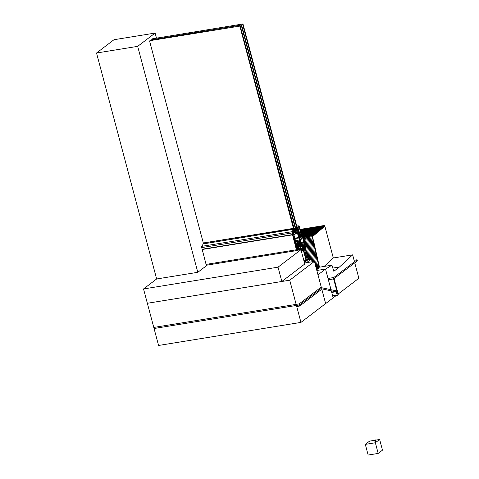 <?xml version="1.0" encoding="UTF-8"?>
<svg xmlns="http://www.w3.org/2000/svg" width="479" height="479" viewBox="0 0 479 479"><rect width="100%" height="100%" fill="white"/><g stroke="black" fill="none" stroke-linecap="round" stroke-linejoin="round"><path stroke-width="0.72" d="M375.686 440.129L379.637 439.488L382.476 450.164L378.188 453.421L368.153 455.05L365.315 444.38L369.596 441.117L375.147 440.219M379.637 439.488L375.35 442.752L378.188 453.421M376.177 441.985L375.35 442.752L365.315 444.38M375.35 442.752L374.668 440.584L375.626 439.914L374.77 440.566L375.35 442.752M375.793 440.536L375.626 439.914M375.081 441.357L375.368 441.255L375.584 442.44L375.081 441.357L375.368 441.255M375.584 442.44L375.285 441.321M375.758 441.189L375.967 440.8L376.081 442.003M376.183 441.985L375.883 440.866M375.476 440.704L375.817 440.77L375.506 440.56L375.045 441.237L375.237 440.333L375.817 440.77M375.243 441.207L375.44 440.297M375.578 441.267L375.919 441.387L375.476 441.662M375.267 441.273L375.859 441.171M375.542 441.129L375.578 441.644M375.77 442.009L375.973 441.596L375.518 441.824M375.973 441.596L376.009 442.117M336.18 295.561L300.944 322.403L158.573 345.467L143.538 288.957L156.645 278.97L197.797 272.306L207.275 265.085M155.124 33.063L113.978 39.727L96.524 53.019L137.677 46.355L155.124 33.063L156.429 37.967M197.797 272.306L137.677 46.355M156.645 278.97L96.524 53.019M300.028 242.907L298.776 237.883L294.836 238.362M298.782 232.495L298.776 232.327A0.832 0.359 -99.2 0 0 298.83 232.171L300.483 232.201L301.111 234.614L300.165 235.255L298.782 232.495M296.95 226.226L296.872 226.238A2.401 1.036 -99.2 0 1 296.938 226.477A2.401 1.036 -99.2 0 1 297.01 226.765L297.16 226.998M303.584 239.093L303.393 240.063A0.814 0.353 -99.2 0 1 303.279 239.829L303.213 239.841M298.106 248.601L298.477 248.26L298.728 249.541L298.411 249.763L298.315 249.403L298.405 249.846L297.076 250.523A1.126 0.485 -99.2 0 1 297.01 250.547A1.126 0.485 -99.2 0 1 296.405 249.763L206.078 264.39A1.126 0.485 80.8 0 0 206.683 265.18A1.126 0.485 80.8 0 0 206.748 265.156L296.944 250.547M298.609 237.752L297.363 232.56L293.998 235.027L296.735 245.404M298.926 231.914L298.86 231.782A0.832 0.359 -99.2 0 0 298.8 231.393L298.13 228.184A0.724 0.311 -99.2 0 0 298.225 227.291L298.076 226.495L299.082 226.801L300.423 231.83L298.926 231.914M296.974 226.226L297.19 226.992M297.489 227.112L298.531 231.974L297.124 232.081L293.603 234.758L293.447 232.447L294.346 231.764L293.723 229.471A1.186 0.515 -99.2 0 0 293.693 228.549L203.27 243.027A0.916 0.395 -99.2 0 1 203.252 243.901L201.755 246.332A1.126 0.485 80.8 0 0 201.713 247.601L206.078 264.39M297.261 227.148L297.094 227.052A30.692 13.268 -99.2 0 0 297.196 227.525L296.758 226.13A25.615 11.071 -99.2 0 0 296.735 226.022A25.615 11.071 -99.2 0 0 296.705 225.908L296.711 225.849A1.257 0.545 -99.2 0 0 297.022 225.986L297.034 225.986A1.257 0.545 -99.2 0 1 297.022 225.986M303.213 240.464L304.291 240.224L303.884 239.374A0.814 0.353 -99.2 0 1 303.908 239.674L303.339 239.626M303.339 239.129L303.752 239.56M293.597 228.375L203.288 242.973M304.183 240.308L303.279 240.721M304.249 240.566L303.506 240.883M304.476 240.727L303.626 237.063L302.039 236.871M302.237 236.836L299.315 226.627A1.126 0.485 -99.2 0 0 298.722 225.837L297.034 225.986M297.124 232.081L293.501 232.668M293.615 228.339L203.27 243.027M293.597 228.393A0.916 0.395 -99.2 0 1 293.579 229.267L203.252 243.901M293.579 229.267L292.082 231.698L201.755 246.332M296.405 249.763L292.04 232.968A1.126 0.485 -99.2 0 1 292.082 231.698M292.471 234.596L202.144 249.23M300.453 240.015L298.339 232.483L300.165 235.512L301.183 239.332L300.285 240.045M301.165 234.83L302.01 237.806L301.129 238.602L300.297 235.62L301.165 234.83M303.411 238.638A0.814 0.353 -99.2 0 0 303.195 239.506L302.381 237.099L303.524 237.141L303.794 239.051A0.814 0.353 -99.2 0 0 303.411 238.638L302.752 238.746M298.142 232.501L300.764 242.218L300.261 242.733L297.537 232.692L298.142 232.501L297.531 232.596M297.483 249.661L297.237 248.523A0.724 0.311 -99.2 0 1 297.333 247.631L296.202 247.751L296.633 249.583L296.914 249.948L297.483 249.661L296.711 249.787M295.812 246.505L296.92 245.535L297.219 246.715L296.13 247.541L295.812 246.505M295.495 243.075L295.902 242.763L296.603 245.392L296.256 245.781L295.495 243.075M295.004 243.452L295.411 243.14L296.106 245.763L295.771 246.152L295.004 243.452M294.016 237.53L294.423 237.219L295.788 242.338L295.441 242.727L294.016 237.53M293.525 237.901L293.932 237.59L295.298 242.715L294.95 243.104L293.525 237.901M293.196 236.662L293.603 236.357L293.807 237.303L293.471 237.554L293.196 236.662M293.896 235.231L294.298 236.931L293.902 237.099L293.699 236.147A0.724 0.311 -99.2 0 0 293.765 235.327L293.759 235.255M300.016 242.913L299.525 243.176L298.992 241.512A0.724 0.311 -99.2 0 0 298.603 241.009A0.724 0.311 -99.2 0 0 298.537 241.039L297.944 240.44L297.956 241.35L297.687 240.638L295.531 240.985M297.687 240.638L295.543 241.039M297.597 240.703L297.615 241.266L295.687 241.578M297.615 241.266L297.465 241.853L295.836 242.123M296.758 245.398L297.74 244.649L297.375 242.745A0.724 0.311 -99.2 0 1 297.465 241.853M292.567 234.063L292.879 234.213L293.459 233.387L293.34 232.064L294.046 231.525L292.37 231.8M292.555 234.069L292.19 232.854A0.724 0.311 -99.2 0 1 292.22 232.04L293.537 229.92M298.435 248.547L298.429 249.367L297.752 247.565L297.615 248.894L298.315 249.403L298.1 248.972L297.878 249.625L297.429 248.379L297.597 247.996L297.902 248.224L297.237 245.727L298.1 244.943L297.818 243.56M297.914 243.542L297.591 242.326L298.076 241.901M298.172 241.883L298.686 241.5L299.076 242.661L297.639 242.895M299.076 242.661L297.657 242.943M298.986 242.727L299.183 243.47L297.95 243.673M299.183 243.47L299.489 243.883L298.07 244.116M299.489 243.883L299.944 243.536M297.429 246.463L300.111 245.978L300.596 246.505A0.856 0.371 -99.2 0 0 300.62 246.595L300.62 246.595A0.856 0.371 -99.2 0 1 300.561 246.272L300.147 245.949L301.938 244.583A2.712 1.174 -99.2 0 1 301.74 244.452L301.722 244.416A1.102 0.479 -99.2 0 1 301.68 244.38L301.542 244.11A1.539 0.665 -99.2 0 1 301.429 243.134L300.243 243.488M301.429 243.134L301.62 242.739M301.638 242.733L303.117 241.65M301.477 242.805L301.626 242.512L301.842 242.823A1.539 0.665 -99.2 0 1 302.195 243.613L302.225 243.961A1.126 0.485 -99.2 0 1 302.213 244.045L313.476 242.23L313.23 241.135L301.932 242.967L313.23 241.135L312.985 240.045L303.399 241.596L303.339 240.859M303.494 240.829L303.279 239.829M297.441 247.547L297.285 246.924L296.196 247.751M297.944 240.44L295.495 240.841M297.854 240.506L295.507 240.889M294.046 231.525L293.609 229.908M301.381 251.253L303.147 249.906L303.506 250.278L305.931 259.977L303.375 250.379L302.95 250.445M304.135 261.606L306.117 260.097L304.225 261.923M303.375 250.379L301.471 251.577M306.117 260.097L303.836 260.468M305.931 259.977L303.8 260.325M298.728 249.541L298.944 250.02L298.698 249.104L299.076 248.817L299.333 249.433L298.998 247.206L300.088 246.38L300.477 247.751L300.297 246.577L300.626 246.619L300.297 246.577L300.477 247.751L300.088 246.38L298.998 247.206L299.327 249.439L299.076 248.817L298.698 249.104L298.351 247.314L297.687 247.421M300.022 246.044L297.453 246.535M299.896 246.14L297.471 246.607M299.77 246.236L297.489 246.685M299.638 246.338L297.513 246.757M298.477 247.679L298.908 247.356L299.147 248.379L298.77 248.667L298.477 247.679M299.513 246.434L297.531 246.829M299.381 246.529L297.549 246.907M299.255 246.631L297.567 246.978M299.124 246.727L297.591 247.05M298.998 246.823L297.609 247.128M298.866 246.924L297.627 247.2M298.74 247.02L297.651 247.272M298.609 247.116L297.669 247.35M301.818 246.32L301.812 246.637A0.814 0.353 -99.2 0 1 301.536 246.122A0.814 0.353 -99.2 0 1 301.477 245.805L301.183 245.853M299.243 249.972L299.926 249.457L299.752 248.691L299.98 249.409L300.411 248.595L300.734 249.631L301.489 250.056L300.758 247.457L300.878 246.086L301.477 245.805M302.387 246.314L302.195 246.344A0.814 0.353 -99.2 0 0 302.207 246.224L302.273 246.176A1.012 0.437 -99.2 0 0 302.345 246.242L303.033 248.882L303.303 248.421L302.632 246.242L303.854 245.823A0.79 0.341 -99.2 0 0 303.908 246.14A0.79 0.341 -99.2 0 0 303.955 246.284L304.183 245.446L304.704 246.966L304.321 246.721A1.934 0.838 -99.2 0 1 304.53 247.32A1.934 0.838 -99.2 0 1 304.56 247.421L302.962 247.685M301.992 245.649L301.626 245.709M304.381 262.51L308.38 259.462L305.057 247.29M304.56 247.421L301.159 250.403M305.099 248.104L308.081 259.313L307.38 259.911L304.369 248.661L304.997 248.122M304.267 248.739L307.249 259.947L306.554 260.546L303.536 249.302L304.159 248.757M301.297 250.936L303.393 249.343L303.92 251.822M304.309 262.252L306.41 260.588L304.033 251.804M305.141 247.278L304.494 245.194L306.159 244.26L306.452 246.02L306.919 245.919L306.273 243.781L302.471 245.907L302.159 244.41A1.018 0.443 -99.2 0 0 302.219 244.092L313.871 242.194L313.721 243.32L314.116 243.29L314.296 244.068L313.967 244.41L314.362 244.38L314.212 245.499L314.607 245.47L314.458 246.595L314.853 246.559L314.703 247.685L315.098 247.655L314.948 248.775L315.344 248.745L315.194 249.87L315.589 249.834L315.439 250.96L315.835 250.93L315.685 252.05L316.08 252.02L315.93 253.14L316.326 253.11L316.176 254.235L316.571 254.199L316.421 255.325L316.817 255.295L316.667 256.415L317.062 256.385L316.912 257.504L317.308 257.474L317.158 258.6L317.553 258.564L317.403 259.69L317.799 259.66L317.649 260.78L318.044 260.75L317.894 261.875L318.29 261.839L318.14 262.965L318.535 262.935L318.385 264.055L318.78 264.025L318.631 265.144L319.026 265.115L319.218 267.234M306.398 245.805L305.015 246.032M306.452 246.02L305.069 246.248M306.596 246.17L305.111 246.41M302.83 248.523L301.111 248.799M302.89 248.733L301.171 249.014M303.033 248.882L301.213 249.176M301.938 244.583L297.663 245.278L301.938 244.583M301.818 244.673L297.537 245.368M301.68 244.781L297.405 245.47M301.56 244.871L297.279 245.565M301.423 244.973L297.225 245.655M301.303 245.068L297.237 245.727M301.165 245.17L297.255 245.805M301.046 245.266L297.273 245.877M300.914 245.368L297.297 245.955M300.788 245.458L297.315 246.02M300.644 245.571L297.339 246.104M300.519 245.661L297.357 246.176M300.387 245.769L297.375 246.254M300.261 245.859L297.393 246.326M305.794 261.121L305.135 261.229M149.897 40.673L240.224 26.04L149.897 40.673M149.556 40.931L203.312 242.967M239.883 26.297L294.328 231.77M240.224 26.04L294.884 231.477L294.543 231.74M241.596 24.992L150.921 39.889L241.596 24.992L296.256 230.435L294.729 230.884M150.921 39.889L151.083 40.481M241.254 25.255L295.914 230.692M242.967 23.95L152.292 38.841L242.967 23.95L297.627 229.387L296.1 229.842M152.292 38.841L152.454 39.434M242.619 24.213L297.285 229.651M297.615 229.333L297.89 229.956L294.627 232.441L294.459 231.8L297.722 229.315M293.495 232.626L294.627 232.441M294.657 230.609L295.501 230.112L295.573 229.411L295.315 228.453L294.136 228.645M295.315 228.453L294.292 229.237L294.902 230.567M295.411 230.004L294.914 230.375A0.724 0.311 80.8 0 0 294.573 230.016L294.387 229.339L295.298 228.651L295.477 229.327A0.724 0.311 80.8 0 0 295.411 230.004L294.759 230.106M295.477 229.327L294.429 229.495M296.028 229.561L296.872 229.064L296.687 227.411L295.501 227.603M296.687 227.411L295.663 228.19L296.273 229.525M296.776 228.956L296.285 229.333A0.724 0.311 80.8 0 0 295.944 228.974L295.759 228.297L296.669 227.603L296.848 228.279A0.724 0.311 80.8 0 0 296.776 228.956L296.13 229.064M296.848 228.279L295.8 228.453M304.47 245.266L308.38 259.462L311.392 258.971L306.53 262.678L304.512 263.001L314.41 261.396L289.717 280.209L300.944 322.403M311.392 258.971L312.134 261.768M302.015 243.422L301.536 243.5L301.794 243.075L302.01 243.416A2.215 0.958 -99.2 0 1 302.093 243.685A2.215 0.958 -99.2 0 1 302.093 243.691L302.105 243.829A0.772 0.335 -99.2 0 1 302.099 243.883L302.045 244.039A0.748 0.323 -99.2 0 1 301.998 244.116L301.998 244.116M301.728 244.164A0.772 0.335 -99.2 0 1 301.704 244.14L301.65 244.033A2.227 0.964 -99.2 0 1 301.644 244.027A2.227 0.964 -99.2 0 1 301.578 243.751L301.536 243.5M301.722 244.416L297.998 245.02M301.74 244.452L297.932 245.068M301.932 243.2L301.56 243.284M297.776 248.972L297.698 248.541M303.782 237.656L304.375 237.207L304.794 238.799L304.375 237.207L303.692 237.315M303.722 237.428L304.566 237.057L303.662 237.207M304.973 238.602L304.207 239.249L304.985 238.65L304.566 237.057M316.098 267.737L331.929 265.174L333.827 271.306L339.479 267.007L332.833 268.084M354.753 262.821L358.867 278.275L338.156 294.052M299.722 306.021L296.717 306.512L296.429 305.44L299.441 304.955L299.722 306.021L321.14 289.711L320.858 288.639L299.441 304.955L320.774 288.705A1.126 0.485 80.8 0 1 320.876 288.663A1.126 0.485 80.8 0 1 320.96 288.663L335.695 291.789L337.24 294.908A1.126 0.485 80.8 0 0 337.707 295.309A1.126 0.485 80.8 0 0 337.815 295.268L337.952 295.16A1.126 0.485 80.8 0 0 338.096 293.765L334.342 279.652A1.126 0.485 80.8 0 1 334.486 278.257L357.37 260.833L357.083 259.762L354.071 260.253L352.634 254.846L339.479 267.007M331.929 265.174L325.522 269.084L331.007 289.705L325.522 269.084L316.829 270.491L325.522 269.084L317.984 274.826L321.397 287.669L314.41 261.396M331.312 290.861L333.174 297.848L331.312 290.861M319.493 267.186L312.476 236.542L312.314 235.722L312.733 235.363L312.607 236.518M324.163 266.432L333.312 257.977L324.858 226.208L312.595 236.524M352.634 254.846L333.312 257.977M325.636 303.59L321.702 288.819L325.636 303.59M289.717 280.209L147.346 303.273L281.838 281.484L304.776 264.007L300.968 249.697L278.03 267.168L281.838 281.484M304.584 245.146L308.578 259.426M305.698 236.506L313.152 235.009L313.332 235.907L313.026 236.159L312.733 235.363L305.698 236.506M305.56 236.812L312.314 235.722L312.488 236.614L312.314 235.722L305.56 236.812M302.027 236.812L313.571 234.656L313.751 235.554L313.452 235.806L313.152 235.009L302.027 236.812M301.95 236.542L313.996 234.303L314.17 235.201L313.871 235.452L313.571 234.656L301.95 236.542M301.878 236.267L314.416 233.95L314.595 234.848L314.29 235.099L313.996 234.303L301.878 236.267M301.806 235.991L314.835 233.596L315.014 234.488L314.709 234.746L314.416 233.95L301.806 235.991M301.734 235.716L315.26 233.243L315.433 234.135L315.134 234.393L314.835 233.596L301.734 235.716M301.662 235.44L315.679 232.884L315.853 233.782L315.553 234.039L315.26 233.243L301.662 235.44M301.584 235.171L316.098 232.531L316.278 233.429L315.972 233.68L315.679 232.884L301.584 235.171M301.513 234.896L316.517 232.177L316.697 233.075L316.391 233.327L316.098 232.531L301.513 234.896M301.441 234.62L316.942 231.824L317.116 232.722L316.817 232.974L316.517 232.177L301.441 234.62M301.369 234.345L317.361 231.471L317.535 232.369L317.236 232.62L316.942 231.824L301.369 234.345M301.297 234.075L317.781 231.118L317.96 232.01L317.655 232.267L317.361 231.471L301.297 234.075M301.225 233.8L318.2 230.764L318.379 231.656L318.08 231.914L317.781 231.118L301.225 233.8M301.147 233.524L318.625 230.405L318.798 231.303L318.499 231.561L318.2 230.764L301.147 233.524M301.075 233.249L319.044 230.052L319.224 230.95L318.918 231.207L318.625 230.405L301.075 233.249M301.004 232.974L319.463 229.698L319.643 230.597L319.337 230.848L319.044 230.052L301.004 232.974M300.932 232.704L319.888 229.345L320.062 230.243L319.762 230.495L319.463 229.698L300.932 232.704M300.86 232.429L320.307 228.992L320.481 229.89L320.182 230.142L319.888 229.345L300.86 232.429M300.782 232.153L320.726 228.639L320.906 229.537L320.601 229.788L320.307 228.992L300.782 232.153M300.71 231.878L321.146 228.285L321.325 229.178L321.02 229.435L320.726 228.639L300.71 231.878M300.638 231.608L321.571 227.932L321.744 228.824L321.445 229.082L321.146 228.285L300.638 231.608M300.567 231.333L321.99 227.573L322.163 228.471L321.864 228.728L321.571 227.932L300.567 231.333M300.495 231.058L322.409 227.22L322.589 228.118L322.283 228.369L321.99 227.573L300.495 231.058M300.423 230.782L322.828 226.866L323.008 227.764L322.702 228.016L322.409 227.22L300.423 230.782M300.345 230.507L323.253 226.513L323.427 227.411L323.127 227.663L322.828 226.866L300.345 230.507M300.273 230.237L323.672 226.16L323.846 227.058L323.547 227.309L323.253 226.513L300.273 230.237M303.644 240.859L304.135 240.781M303.608 237.009L305.746 236.674L305.021 237.225L305.5 239.033L304.464 240.207M303.464 241.548L303.464 241.165M303.566 241.53L304.381 240.739M305.686 236.458L303.512 236.812M305.075 238.584L304.65 236.997L303.65 237.159M298.812 249.529L297.645 250.236L301.141 249.679M278.03 267.168L143.538 288.957M335.695 291.789L331.731 292.429M299.159 303.89L153.777 327.438L154.064 328.504L299.441 304.955L299.159 303.89L320.571 287.574A1.126 0.485 80.8 0 1 320.679 287.532A1.126 0.485 80.8 0 1 320.756 287.532L335.599 290.675A1.126 0.485 80.8 0 1 335.983 291.076L337.671 294.088L333.629 278.91A1.126 0.485 80.8 0 1 333.773 277.521L357.083 259.762M316.248 268.324L318.571 267.947L318.679 268.378L316.601 269.647M318.571 267.947L316.487 269.216M300.201 229.962L324.091 225.807L324.271 226.699L323.966 226.956L323.672 226.16L300.201 229.962M319.104 267.252L318.876 266.24L315.829 266.731L318.876 266.24L313.476 242.23L313.805 241.889L312.739 238.955L313.134 238.919L312.985 240.045L303.399 241.596M315.541 265.647L318.631 265.144L315.541 265.647M315.248 264.564L318.385 264.055L315.248 264.564M314.96 263.48L318.14 262.965L314.96 263.48M314.673 262.396L317.894 261.875L314.673 262.396M312.11 261.678L317.649 260.78L312.11 261.678M311.823 260.594L317.403 259.69L311.823 260.594M311.536 259.51L317.158 258.6L311.536 259.51M308.434 258.882L316.912 257.504L308.434 258.882M308.141 257.798L316.667 256.415L308.141 257.798M307.853 256.714L316.421 255.325L307.853 256.714M307.566 255.63L316.176 254.235L307.566 255.63M307.279 254.541L315.93 253.14L307.279 254.541M306.991 253.457L315.685 252.05L306.991 253.457M306.704 252.373L315.439 250.96L306.704 252.373M306.41 251.289L315.194 249.87L306.41 251.289M306.123 250.206L314.948 248.775L306.123 250.206M305.836 249.122L314.703 247.685L305.836 249.122M305.548 248.038L314.458 246.595L305.548 248.038M305.261 246.954L314.212 245.499L305.261 246.954M306.829 245.565L313.967 244.41L306.829 245.565M306.536 244.482L313.721 243.32L306.536 244.482M304.482 240.29L312.739 238.955L312.494 237.859L312.889 237.829L312.739 238.955L304.482 240.29M305.494 238.997L312.494 237.859L312.248 236.77L312.643 236.74L312.494 237.859L305.494 238.997M305.201 237.913L312.248 236.77M305.291 237.015L312.074 235.919M305.195 237.877L312.368 236.716M300.129 229.686L324.517 225.453L324.69 226.345L324.391 226.603L324.091 225.807L300.129 229.686M300.058 229.411L324.517 225.453M303.722 239.692L303.387 239.745M303.776 239.476L303.321 239.548M303.68 239.111L303.351 239.165M304.309 240.087L303.159 240.272M304.291 240.224L303.195 240.404M297.537 227.297L297.16 227.357M297.537 227.339L297.172 227.393M297.513 227.459L297.196 227.507M298.615 231.537L295.058 232.111M292.04 232.968L201.713 247.601M298.812 226.441L298.046 226.561M299.082 226.801L298.136 226.956M300.423 231.83L299.71 231.95M301.123 234.476L299.878 234.68M300.543 232.279L298.818 232.56M301.111 234.614L299.944 234.806M300.147 235.476L299.118 235.644M298.662 232.501L298.303 232.56M300.165 235.512L299.13 235.686M301.183 239.332L300.141 239.5M301.165 239.476L300.177 239.632M302.01 237.806L300.926 237.979M301.998 237.943L300.962 238.111M298.195 232.578L297.537 232.686M300.764 242.218L300.099 242.326M300.752 242.356L300.135 242.458M297.333 247.631L296.178 247.817M297.237 248.523L296.387 248.661M297.501 249.517L296.657 249.655M297.237 246.577L295.89 246.793M296.603 245.392L296.13 245.47M296.106 245.763L295.639 245.841M295.788 242.338L295.321 242.416M295.298 242.715L294.825 242.793M293.819 237.165L293.352 237.243M294.31 236.788L293.843 236.866M294.298 236.931L293.878 236.997M297.693 241.554L295.765 241.871M297.681 241.697L295.8 241.997M297.375 242.745L296.058 242.961M297.728 244.074L296.411 244.29M297.734 244.164L296.435 244.374M297.758 244.518L296.525 244.715M297.74 244.649L296.555 244.841M297.166 244.985L296.621 245.074M297.16 245.026L296.633 245.116M297.136 245.11L296.651 245.188M293.292 232.566L292.166 232.746M293.34 232.064L292.154 232.255M293.471 233.249L292.346 233.429M293.459 233.387L292.382 233.56M292.968 233.758L292.453 233.842M292.441 234.878L202.114 249.511M298.806 241.656L298.381 241.727M299.8 243.649L300.309 243.566L299.806 243.643M301.453 243.069L300.83 243.17M300.483 232.201L298.776 232.477M303.429 237.015L302.345 237.189M303.524 237.141L302.375 237.327M297.459 247.409L296.429 247.571M297.219 246.715L295.926 246.924M296.585 245.529L296.166 245.595M296.094 245.907L295.675 245.972M295.777 242.476L295.351 242.548M295.28 242.853L294.86 242.919M293.807 237.303L293.387 237.374M297.423 232.638L297.052 232.698M298.722 237.536L294.783 238.177M298.71 237.674L294.819 238.308M298.645 237.973L294.89 238.578L298.656 237.973M298.836 237.961L294.896 238.602M300.105 242.721L299.351 242.847M299.908 242.895L299.435 242.973M299.902 242.943L299.459 243.015M299.878 243.021L299.489 243.087M294.058 231.387L292.465 231.644M303.147 249.906L302.512 250.014M300.105 245.978L297.417 246.416L300.111 245.978M299.153 248.296L298.662 248.373M298.273 247.374L297.698 247.469M298.261 247.457L297.806 247.535M299.147 248.379L298.68 248.451M304.309 246.589L302.734 246.847L304.333 246.559M303.854 245.823L303.554 245.871M302.051 246.146L301.728 246.194M306.548 245.565L304.955 245.823M306.536 245.703L304.991 245.955M306.261 243.787L302.201 244.446L306.273 243.781M307.249 259.947L306.404 260.085M307.243 260.019L306.422 260.151M308.081 259.313L307.237 259.45M308.075 259.384L307.255 259.516M302.926 248.326L301.069 248.625M302.908 248.463L301.099 248.757M303.955 246.284L302.644 246.493M304.524 246.29L302.668 246.595M304.321 246.721L302.77 246.972M300.147 245.949L297.411 246.392M306.41 260.588L305.865 260.672M306.404 260.654L305.752 260.762M305.776 260.953L305.416 261.013M305.77 261.025L305.303 261.103M304.614 247.643L303.015 247.9M304.602 247.781L303.051 248.032M300.734 249.631L299.411 249.846M301.812 246.637L300.872 246.787M302.099 243.883L301.626 243.955M302.093 243.691L301.584 243.775M302.01 243.374L301.536 243.446M301.447 243.087L300.8 243.188L301.465 243.069M301.542 244.11L298.028 244.679M301.68 244.38L298.07 244.961M302.105 243.829L301.614 243.913M302.105 243.931L301.638 244.003M298.381 248.272L298.034 248.332M298.034 248.739L297.693 248.793M303.656 240.925L304.129 240.847M337.24 294.908L332.594 295.663M333.773 277.521L328.013 278.455M333.629 278.91L328.36 279.766M303.842 239.829L303.542 239.877M297.663 228.196L297.327 228.249M297.196 244.943L296.609 245.038M294.495 234.902L294.076 234.967M297.01 250.547L206.683 265.18M303.47 240.111L303.135 240.165M296.214 233.596L295.788 233.662M299.932 242.853L299.411 242.937M298.603 241.009L298.243 241.069M303.201 249.888L302.536 249.996M302.165 246.392L301.866 246.44M301.836 246.643L300.872 246.799M298.417 248.182L298.01 248.248M337.707 295.309L332.713 296.124"/></g></svg>
